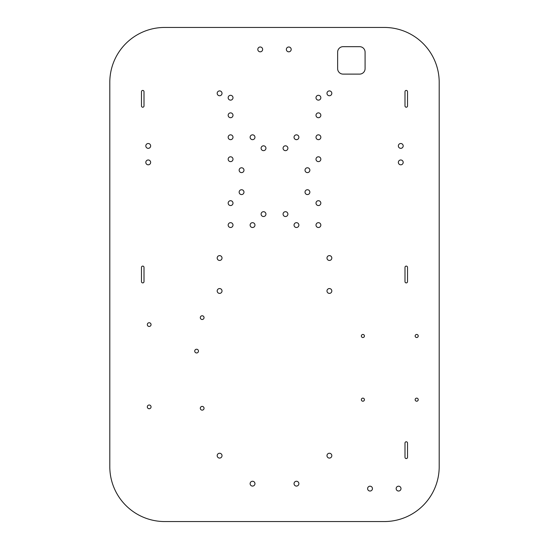 <?xml version="1.0" encoding="UTF-8"?>
<svg xmlns="http://www.w3.org/2000/svg" width="549" height="549" viewBox="0 0 549 549"><rect width="100%" height="100%" fill="white"/><g stroke="black" fill="none" stroke-linecap="round" stroke-linejoin="round"><path stroke-width="0.41" stroke-dasharray="2.75 2.06" d="M396.158 488.61A2.416 2.416 0 0 0 398.574 491.026A2.416 2.416 0 0 0 400.99 488.61A2.416 2.416 0 0 0 398.574 486.194A2.416 2.416 0 0 0 396.158 488.61M367.61 488.61A2.416 2.416 0 0 0 370.026 491.026A2.416 2.416 0 0 0 372.442 488.61A2.416 2.416 0 0 0 370.026 486.194A2.416 2.416 0 0 0 367.61 488.61M228.164 97.722A2.416 2.416 0 0 0 230.58 100.138A2.416 2.416 0 0 0 232.996 97.722A2.416 2.416 0 0 0 230.58 95.306A2.416 2.416 0 0 0 228.164 97.722M316.004 97.722A2.416 2.416 0 0 0 318.42 100.138A2.416 2.416 0 0 0 320.836 97.722A2.416 2.416 0 0 0 318.42 95.306A2.416 2.416 0 0 0 316.004 97.722M316.004 115.29A2.416 2.416 0 0 0 318.42 117.706A2.416 2.416 0 0 0 320.836 115.29A2.416 2.416 0 0 0 318.42 112.874A2.416 2.416 0 0 0 316.004 115.29M228.164 115.29A2.416 2.416 0 0 0 230.58 117.706A2.416 2.416 0 0 0 232.996 115.29A2.416 2.416 0 0 0 230.58 112.874A2.416 2.416 0 0 0 228.164 115.29M316.004 225.09A2.416 2.416 0 0 0 318.42 227.506A2.416 2.416 0 0 0 320.836 225.09A2.416 2.416 0 0 0 318.42 222.674A2.416 2.416 0 0 0 316.004 225.09M228.164 225.09A2.416 2.416 0 0 0 230.58 227.506A2.416 2.416 0 0 0 232.996 225.09A2.416 2.416 0 0 0 230.58 222.674A2.416 2.416 0 0 0 228.164 225.09M316.004 137.25A2.416 2.416 0 0 0 318.42 139.666A2.416 2.416 0 0 0 320.836 137.25A2.416 2.416 0 0 0 318.42 134.834A2.416 2.416 0 0 0 316.004 137.25M228.164 137.25A2.416 2.416 0 0 0 230.58 139.666A2.416 2.416 0 0 0 232.996 137.25A2.416 2.416 0 0 0 230.58 134.834A2.416 2.416 0 0 0 228.164 137.25M398.354 145.924A2.416 2.416 0 0 0 400.77 148.34A2.416 2.416 0 0 0 403.186 145.924A2.416 2.416 0 0 0 400.77 143.509A2.416 2.416 0 0 0 398.354 145.924M398.354 162.394A2.416 2.416 0 0 0 400.77 164.81A2.416 2.416 0 0 0 403.186 162.394A2.416 2.416 0 0 0 400.77 159.979A2.416 2.416 0 0 0 398.354 162.394M145.814 162.394A2.416 2.416 0 0 0 148.23 164.81A2.416 2.416 0 0 0 150.646 162.394A2.416 2.416 0 0 0 148.23 159.979A2.416 2.416 0 0 0 145.814 162.394M145.814 145.924A2.416 2.416 0 0 0 148.23 148.34A2.416 2.416 0 0 0 150.646 145.924A2.416 2.416 0 0 0 148.23 143.509A2.416 2.416 0 0 0 145.814 145.924M305.024 170.19A2.416 2.416 0 0 0 307.44 172.606A2.416 2.416 0 0 0 309.856 170.19A2.416 2.416 0 0 0 307.44 167.774A2.416 2.416 0 0 0 305.024 170.19M316.004 159.21A2.416 2.416 0 0 0 318.42 161.626A2.416 2.416 0 0 0 320.836 159.21A2.416 2.416 0 0 0 318.42 156.794A2.416 2.416 0 0 0 316.004 159.21M316.004 203.13A2.416 2.416 0 0 0 318.42 205.546A2.416 2.416 0 0 0 320.836 203.13A2.416 2.416 0 0 0 318.42 200.714A2.416 2.416 0 0 0 316.004 203.13M250.124 137.25A2.416 2.416 0 0 0 252.54 139.666A2.416 2.416 0 0 0 254.956 137.25A2.416 2.416 0 0 0 252.54 134.834A2.416 2.416 0 0 0 250.124 137.25M415.154 335.988A1.537 1.537 0 0 0 416.691 337.525A1.537 1.537 0 0 0 418.228 335.988A1.537 1.537 0 0 0 416.691 334.451A1.537 1.537 0 0 0 415.154 335.988M415.154 399.672A1.537 1.537 0 0 0 416.691 401.209A1.537 1.537 0 0 0 418.228 399.672A1.537 1.537 0 0 0 416.691 398.135A1.537 1.537 0 0 0 415.154 399.672M361.352 399.672A1.537 1.537 0 0 0 362.889 401.209A1.537 1.537 0 0 0 364.426 399.672A1.537 1.537 0 0 0 362.889 398.135A1.537 1.537 0 0 0 361.352 399.672M361.352 335.988A1.537 1.537 0 0 0 362.889 337.525A1.537 1.537 0 0 0 364.426 335.988A1.537 1.537 0 0 0 362.889 334.451A1.537 1.537 0 0 0 361.352 335.988M194.73 351.099A1.867 1.867 0 0 0 196.597 352.966A1.867 1.867 0 0 0 198.464 351.099A1.867 1.867 0 0 0 196.597 349.233A1.867 1.867 0 0 0 194.73 351.099M200.31 408.271A1.867 1.867 0 0 0 202.176 410.137A1.867 1.867 0 0 0 204.043 408.271A1.867 1.867 0 0 0 202.176 406.404A1.867 1.867 0 0 0 200.31 408.271M147.317 406.878A1.867 1.867 0 0 0 149.184 408.744A1.867 1.867 0 0 0 151.05 406.878A1.867 1.867 0 0 0 149.184 405.011A1.867 1.867 0 0 0 147.317 406.878M200.31 317.631A1.867 1.867 0 0 0 202.176 319.497A1.867 1.867 0 0 0 204.043 317.631A1.867 1.867 0 0 0 202.176 315.764A1.867 1.867 0 0 0 200.31 317.631M147.317 324.603A1.867 1.867 0 0 0 149.184 326.47A1.867 1.867 0 0 0 151.05 324.603A1.867 1.867 0 0 0 149.184 322.737A1.867 1.867 0 0 0 147.317 324.603M326.984 258.03A2.416 2.416 0 0 0 329.4 260.446A2.416 2.416 0 0 0 331.816 258.03A2.416 2.416 0 0 0 329.4 255.614A2.416 2.416 0 0 0 326.984 258.03M217.184 258.03A2.416 2.416 0 0 0 219.6 260.446A2.416 2.416 0 0 0 222.016 258.03A2.416 2.416 0 0 0 219.6 255.614A2.416 2.416 0 0 0 217.184 258.03M217.184 290.97A2.416 2.416 0 0 0 219.6 293.386A2.416 2.416 0 0 0 222.016 290.97A2.416 2.416 0 0 0 219.6 288.554A2.416 2.416 0 0 0 217.184 290.97M326.984 290.97A2.416 2.416 0 0 0 329.4 293.386A2.416 2.416 0 0 0 331.816 290.97A2.416 2.416 0 0 0 329.4 288.554A2.416 2.416 0 0 0 326.984 290.97M326.984 93.33A2.416 2.416 0 0 0 329.4 95.746A2.416 2.416 0 0 0 331.816 93.33A2.416 2.416 0 0 0 329.4 90.914A2.416 2.416 0 0 0 326.984 93.33M217.184 93.33A2.416 2.416 0 0 0 219.6 95.746A2.416 2.416 0 0 0 222.016 93.33A2.416 2.416 0 0 0 219.6 90.914A2.416 2.416 0 0 0 217.184 93.33M217.184 455.67A2.416 2.416 0 0 0 219.6 458.086A2.416 2.416 0 0 0 222.016 455.67A2.416 2.416 0 0 0 219.6 453.254A2.416 2.416 0 0 0 217.184 455.67M326.984 455.67A2.416 2.416 0 0 0 329.4 458.086A2.416 2.416 0 0 0 331.816 455.67A2.416 2.416 0 0 0 329.4 453.254A2.416 2.416 0 0 0 326.984 455.67M305.024 192.15A2.416 2.416 0 0 0 307.44 194.566A2.416 2.416 0 0 0 309.856 192.15A2.416 2.416 0 0 0 307.44 189.734A2.416 2.416 0 0 0 305.024 192.15M239.144 192.15A2.416 2.416 0 0 0 241.56 194.566A2.416 2.416 0 0 0 243.976 192.15A2.416 2.416 0 0 0 241.56 189.734A2.416 2.416 0 0 0 239.144 192.15M228.164 203.13A2.416 2.416 0 0 0 230.58 205.546A2.416 2.416 0 0 0 232.996 203.13A2.416 2.416 0 0 0 230.58 200.714A2.416 2.416 0 0 0 228.164 203.13M228.164 159.21A2.416 2.416 0 0 0 230.58 161.626A2.416 2.416 0 0 0 232.996 159.21A2.416 2.416 0 0 0 230.58 156.794A2.416 2.416 0 0 0 228.164 159.21M239.144 170.19A2.416 2.416 0 0 0 241.56 172.606A2.416 2.416 0 0 0 243.976 170.19A2.416 2.416 0 0 0 241.56 167.774A2.416 2.416 0 0 0 239.144 170.19M294.044 225.09A2.416 2.416 0 0 0 296.46 227.506A2.416 2.416 0 0 0 298.876 225.09A2.416 2.416 0 0 0 296.46 222.674A2.416 2.416 0 0 0 294.044 225.09M283.064 214.11A2.416 2.416 0 0 0 285.48 216.526A2.416 2.416 0 0 0 287.896 214.11A2.416 2.416 0 0 0 285.48 211.694A2.416 2.416 0 0 0 283.064 214.11M261.104 214.11A2.416 2.416 0 0 0 263.52 216.526A2.416 2.416 0 0 0 265.936 214.11A2.416 2.416 0 0 0 263.52 211.694A2.416 2.416 0 0 0 261.104 214.11M250.124 225.09A2.416 2.416 0 0 0 252.54 227.506A2.416 2.416 0 0 0 254.956 225.09A2.416 2.416 0 0 0 252.54 222.674A2.416 2.416 0 0 0 250.124 225.09M283.064 148.23A2.416 2.416 0 0 0 285.48 150.646A2.416 2.416 0 0 0 287.896 148.23A2.416 2.416 0 0 0 285.48 145.814A2.416 2.416 0 0 0 283.064 148.23M294.044 137.25A2.416 2.416 0 0 0 296.46 139.666A2.416 2.416 0 0 0 298.876 137.25A2.416 2.416 0 0 0 296.46 134.834A2.416 2.416 0 0 0 294.044 137.25M261.104 148.23A2.416 2.416 0 0 0 263.52 150.646A2.416 2.416 0 0 0 265.936 148.23A2.416 2.416 0 0 0 263.52 145.814A2.416 2.416 0 0 0 261.104 148.23M257.81 49.41A2.416 2.416 0 0 0 260.226 51.826A2.416 2.416 0 0 0 262.642 49.41A2.416 2.416 0 0 0 260.226 46.994A2.416 2.416 0 0 0 257.81 49.41M286.358 49.41A2.416 2.416 0 0 0 288.774 51.826A2.416 2.416 0 0 0 291.19 49.41A2.416 2.416 0 0 0 288.774 46.994A2.416 2.416 0 0 0 286.358 49.41M250.124 483.669A2.416 2.416 0 0 0 252.54 486.085A2.416 2.416 0 0 0 254.956 483.669A2.416 2.416 0 0 0 252.54 481.253A2.416 2.416 0 0 0 250.124 483.669M294.044 483.669A2.416 2.416 0 0 0 296.46 486.085A2.416 2.416 0 0 0 298.876 483.669A2.416 2.416 0 0 0 296.46 481.253A2.416 2.416 0 0 0 294.044 483.669M141.477 281.637A1.263 1.263 0 0 0 142.74 282.9A1.263 1.263 0 0 0 144.003 281.637L144.003 267.363A1.263 1.263 0 0 0 142.74 266.1A1.263 1.263 0 0 0 141.477 267.363L141.477 281.637M343.125 46.665A5.49 5.49 0 0 0 337.635 52.155L337.635 68.625A5.49 5.49 0 0 0 343.125 74.115L359.595 74.115A5.49 5.49 0 0 0 365.085 68.625L365.085 52.155A5.49 5.49 0 0 0 359.595 46.665L343.125 46.665M404.997 281.637A1.263 1.263 0 0 0 406.26 282.9A1.263 1.263 0 0 0 407.523 281.637L407.523 267.363A1.263 1.263 0 0 0 406.26 266.1A1.263 1.263 0 0 0 404.997 267.363L404.997 281.637M439.2 466.65L439.2 82.35A54.9 54.9 0 0 0 384.3 27.45L164.7 27.45A54.9 54.9 0 0 0 109.8 82.35L109.8 466.65A54.9 54.9 0 0 0 164.7 521.55L384.3 521.55A54.9 54.9 0 0 0 439.2 466.65M404.997 457.317A1.263 1.263 0 0 0 406.26 458.58A1.263 1.263 0 0 0 407.523 457.317L407.523 443.043A1.263 1.263 0 0 0 406.26 441.78A1.263 1.263 0 0 0 404.997 443.043L404.997 457.317M404.997 105.957A1.263 1.263 0 0 0 406.26 107.22A1.263 1.263 0 0 0 407.523 105.957L407.523 91.683A1.263 1.263 0 0 0 406.26 90.42A1.263 1.263 0 0 0 404.997 91.683L404.997 105.957M141.477 105.957A1.263 1.263 0 0 0 142.74 107.22A1.263 1.263 0 0 0 144.003 105.957L144.003 91.683A1.263 1.263 0 0 0 142.74 90.42A1.263 1.263 0 0 0 141.477 91.683L141.477 105.957"/><path stroke-width="0.82" d="M396.158 488.61A2.416 2.416 0 0 0 398.574 491.026A2.416 2.416 0 0 0 400.99 488.61A2.416 2.416 0 0 0 398.574 486.194A2.416 2.416 0 0 0 396.158 488.61M367.61 488.61A2.416 2.416 0 0 0 370.026 491.026A2.416 2.416 0 0 0 372.442 488.61A2.416 2.416 0 0 0 370.026 486.194A2.416 2.416 0 0 0 367.61 488.61M228.164 97.722A2.416 2.416 0 0 0 230.58 100.138A2.416 2.416 0 0 0 232.996 97.722A2.416 2.416 0 0 0 230.58 95.306A2.416 2.416 0 0 0 228.164 97.722M316.004 97.722A2.416 2.416 0 0 0 318.42 100.138A2.416 2.416 0 0 0 320.836 97.722A2.416 2.416 0 0 0 318.42 95.306A2.416 2.416 0 0 0 316.004 97.722M316.004 115.29A2.416 2.416 0 0 0 318.42 117.706A2.416 2.416 0 0 0 320.836 115.29A2.416 2.416 0 0 0 318.42 112.874A2.416 2.416 0 0 0 316.004 115.29M228.164 115.29A2.416 2.416 0 0 0 230.58 117.706A2.416 2.416 0 0 0 232.996 115.29A2.416 2.416 0 0 0 230.58 112.874A2.416 2.416 0 0 0 228.164 115.29M316.004 225.09A2.416 2.416 0 0 0 318.42 227.506A2.416 2.416 0 0 0 320.836 225.09A2.416 2.416 0 0 0 318.42 222.674A2.416 2.416 0 0 0 316.004 225.09M228.164 225.09A2.416 2.416 0 0 0 230.58 227.506A2.416 2.416 0 0 0 232.996 225.09A2.416 2.416 0 0 0 230.58 222.674A2.416 2.416 0 0 0 228.164 225.09M316.004 137.25A2.416 2.416 0 0 0 318.42 139.666A2.416 2.416 0 0 0 320.836 137.25A2.416 2.416 0 0 0 318.42 134.834A2.416 2.416 0 0 0 316.004 137.25M228.164 137.25A2.416 2.416 0 0 0 230.58 139.666A2.416 2.416 0 0 0 232.996 137.25A2.416 2.416 0 0 0 230.58 134.834A2.416 2.416 0 0 0 228.164 137.25M398.354 145.924A2.416 2.416 0 0 0 400.77 148.34A2.416 2.416 0 0 0 403.186 145.924A2.416 2.416 0 0 0 400.77 143.509A2.416 2.416 0 0 0 398.354 145.924M398.354 162.394A2.416 2.416 0 0 0 400.77 164.81A2.416 2.416 0 0 0 403.186 162.394A2.416 2.416 0 0 0 400.77 159.979A2.416 2.416 0 0 0 398.354 162.394M145.814 162.394A2.416 2.416 0 0 0 148.23 164.81A2.416 2.416 0 0 0 150.646 162.394A2.416 2.416 0 0 0 148.23 159.979A2.416 2.416 0 0 0 145.814 162.394M145.814 145.924A2.416 2.416 0 0 0 148.23 148.34A2.416 2.416 0 0 0 150.646 145.924A2.416 2.416 0 0 0 148.23 143.509A2.416 2.416 0 0 0 145.814 145.924M305.024 170.19A2.416 2.416 0 0 0 307.44 172.606A2.416 2.416 0 0 0 309.856 170.19A2.416 2.416 0 0 0 307.44 167.774A2.416 2.416 0 0 0 305.024 170.19M316.004 159.21A2.416 2.416 0 0 0 318.42 161.626A2.416 2.416 0 0 0 320.836 159.21A2.416 2.416 0 0 0 318.42 156.794A2.416 2.416 0 0 0 316.004 159.21M316.004 203.13A2.416 2.416 0 0 0 318.42 205.546A2.416 2.416 0 0 0 320.836 203.13A2.416 2.416 0 0 0 318.42 200.714A2.416 2.416 0 0 0 316.004 203.13M250.124 137.25A2.416 2.416 0 0 0 252.54 139.666A2.416 2.416 0 0 0 254.956 137.25A2.416 2.416 0 0 0 252.54 134.834A2.416 2.416 0 0 0 250.124 137.25M415.154 335.988A1.537 1.537 0 0 0 416.691 337.525A1.537 1.537 0 0 0 418.228 335.988A1.537 1.537 0 0 0 416.691 334.451A1.537 1.537 0 0 0 415.154 335.988M415.154 399.672A1.537 1.537 0 0 0 416.691 401.209A1.537 1.537 0 0 0 418.228 399.672A1.537 1.537 0 0 0 416.691 398.135A1.537 1.537 0 0 0 415.154 399.672M361.352 399.672A1.537 1.537 0 0 0 362.889 401.209A1.537 1.537 0 0 0 364.426 399.672A1.537 1.537 0 0 0 362.889 398.135A1.537 1.537 0 0 0 361.352 399.672M361.352 335.988A1.537 1.537 0 0 0 362.889 337.525A1.537 1.537 0 0 0 364.426 335.988A1.537 1.537 0 0 0 362.889 334.451A1.537 1.537 0 0 0 361.352 335.988M194.73 351.099A1.867 1.867 0 0 0 196.597 352.966A1.867 1.867 0 0 0 198.464 351.099A1.867 1.867 0 0 0 196.597 349.233A1.867 1.867 0 0 0 194.73 351.099M200.31 408.271A1.867 1.867 0 0 0 202.176 410.137A1.867 1.867 0 0 0 204.043 408.271A1.867 1.867 0 0 0 202.176 406.404A1.867 1.867 0 0 0 200.31 408.271M147.317 406.878A1.867 1.867 0 0 0 149.184 408.744A1.867 1.867 0 0 0 151.05 406.878A1.867 1.867 0 0 0 149.184 405.011A1.867 1.867 0 0 0 147.317 406.878M200.31 317.631A1.867 1.867 0 0 0 202.176 319.497A1.867 1.867 0 0 0 204.043 317.631A1.867 1.867 0 0 0 202.176 315.764A1.867 1.867 0 0 0 200.31 317.631M147.317 324.603A1.867 1.867 0 0 0 149.184 326.47A1.867 1.867 0 0 0 151.05 324.603A1.867 1.867 0 0 0 149.184 322.737A1.867 1.867 0 0 0 147.317 324.603M326.984 258.03A2.416 2.416 0 0 0 329.4 260.446A2.416 2.416 0 0 0 331.816 258.03A2.416 2.416 0 0 0 329.4 255.614A2.416 2.416 0 0 0 326.984 258.03M217.184 258.03A2.416 2.416 0 0 0 219.6 260.446A2.416 2.416 0 0 0 222.016 258.03A2.416 2.416 0 0 0 219.6 255.614A2.416 2.416 0 0 0 217.184 258.03M217.184 290.97A2.416 2.416 0 0 0 219.6 293.386A2.416 2.416 0 0 0 222.016 290.97A2.416 2.416 0 0 0 219.6 288.554A2.416 2.416 0 0 0 217.184 290.97M326.984 290.97A2.416 2.416 0 0 0 329.4 293.386A2.416 2.416 0 0 0 331.816 290.97A2.416 2.416 0 0 0 329.4 288.554A2.416 2.416 0 0 0 326.984 290.97M326.984 93.33A2.416 2.416 0 0 0 329.4 95.746A2.416 2.416 0 0 0 331.816 93.33A2.416 2.416 0 0 0 329.4 90.914A2.416 2.416 0 0 0 326.984 93.33M217.184 93.33A2.416 2.416 0 0 0 219.6 95.746A2.416 2.416 0 0 0 222.016 93.33A2.416 2.416 0 0 0 219.6 90.914A2.416 2.416 0 0 0 217.184 93.33M217.184 455.67A2.416 2.416 0 0 0 219.6 458.086A2.416 2.416 0 0 0 222.016 455.67A2.416 2.416 0 0 0 219.6 453.254A2.416 2.416 0 0 0 217.184 455.67M326.984 455.67A2.416 2.416 0 0 0 329.4 458.086A2.416 2.416 0 0 0 331.816 455.67A2.416 2.416 0 0 0 329.4 453.254A2.416 2.416 0 0 0 326.984 455.67M305.024 192.15A2.416 2.416 0 0 0 307.44 194.566A2.416 2.416 0 0 0 309.856 192.15A2.416 2.416 0 0 0 307.44 189.734A2.416 2.416 0 0 0 305.024 192.15M239.144 192.15A2.416 2.416 0 0 0 241.56 194.566A2.416 2.416 0 0 0 243.976 192.15A2.416 2.416 0 0 0 241.56 189.734A2.416 2.416 0 0 0 239.144 192.15M228.164 203.13A2.416 2.416 0 0 0 230.58 205.546A2.416 2.416 0 0 0 232.996 203.13A2.416 2.416 0 0 0 230.58 200.714A2.416 2.416 0 0 0 228.164 203.13M228.164 159.21A2.416 2.416 0 0 0 230.58 161.626A2.416 2.416 0 0 0 232.996 159.21A2.416 2.416 0 0 0 230.58 156.794A2.416 2.416 0 0 0 228.164 159.21M239.144 170.19A2.416 2.416 0 0 0 241.56 172.606A2.416 2.416 0 0 0 243.976 170.19A2.416 2.416 0 0 0 241.56 167.774A2.416 2.416 0 0 0 239.144 170.19M294.044 225.09A2.416 2.416 0 0 0 296.46 227.506A2.416 2.416 0 0 0 298.876 225.09A2.416 2.416 0 0 0 296.46 222.674A2.416 2.416 0 0 0 294.044 225.09M283.064 214.11A2.416 2.416 0 0 0 285.48 216.526A2.416 2.416 0 0 0 287.896 214.11A2.416 2.416 0 0 0 285.48 211.694A2.416 2.416 0 0 0 283.064 214.11M261.104 214.11A2.416 2.416 0 0 0 263.52 216.526A2.416 2.416 0 0 0 265.936 214.11A2.416 2.416 0 0 0 263.52 211.694A2.416 2.416 0 0 0 261.104 214.11M250.124 225.09A2.416 2.416 0 0 0 252.54 227.506A2.416 2.416 0 0 0 254.956 225.09A2.416 2.416 0 0 0 252.54 222.674A2.416 2.416 0 0 0 250.124 225.09M283.064 148.23A2.416 2.416 0 0 0 285.48 150.646A2.416 2.416 0 0 0 287.896 148.23A2.416 2.416 0 0 0 285.48 145.814A2.416 2.416 0 0 0 283.064 148.23M294.044 137.25A2.416 2.416 0 0 0 296.46 139.666A2.416 2.416 0 0 0 298.876 137.25A2.416 2.416 0 0 0 296.46 134.834A2.416 2.416 0 0 0 294.044 137.25M261.104 148.23A2.416 2.416 0 0 0 263.52 150.646A2.416 2.416 0 0 0 265.936 148.23A2.416 2.416 0 0 0 263.52 145.814A2.416 2.416 0 0 0 261.104 148.23M257.81 49.41A2.416 2.416 0 0 0 260.226 51.826A2.416 2.416 0 0 0 262.642 49.41A2.416 2.416 0 0 0 260.226 46.994A2.416 2.416 0 0 0 257.81 49.41M286.358 49.41A2.416 2.416 0 0 0 288.774 51.826A2.416 2.416 0 0 0 291.19 49.41A2.416 2.416 0 0 0 288.774 46.994A2.416 2.416 0 0 0 286.358 49.41M250.124 483.669A2.416 2.416 0 0 0 252.54 486.085A2.416 2.416 0 0 0 254.956 483.669A2.416 2.416 0 0 0 252.54 481.253A2.416 2.416 0 0 0 250.124 483.669M294.044 483.669A2.416 2.416 0 0 0 296.46 486.085A2.416 2.416 0 0 0 298.876 483.669A2.416 2.416 0 0 0 296.46 481.253A2.416 2.416 0 0 0 294.044 483.669M407.523 457.317L407.523 443.043A1.263 1.263 0 0 0 406.26 441.78A1.263 1.263 0 0 0 404.997 443.043L404.997 457.317A1.263 1.263 0 0 0 406.26 458.58A1.263 1.263 0 0 0 407.523 457.317M407.523 281.637L407.523 267.363A1.263 1.263 0 0 0 406.26 266.1A1.263 1.263 0 0 0 404.997 267.363L404.997 281.637A1.263 1.263 0 0 0 406.26 282.9A1.263 1.263 0 0 0 407.523 281.637M164.7 521.55L384.3 521.55A54.9 54.9 0 0 0 439.2 466.65L439.2 82.35A54.9 54.9 0 0 0 384.3 27.45L164.7 27.45A54.9 54.9 0 0 0 109.8 82.35L109.8 466.65A54.9 54.9 0 0 0 164.7 521.55M337.635 52.155L337.635 68.625A5.49 5.49 0 0 0 343.125 74.115L359.595 74.115A5.49 5.49 0 0 0 365.085 68.625L365.085 52.155A5.49 5.49 0 0 0 359.595 46.665L343.125 46.665A5.49 5.49 0 0 0 337.635 52.155M407.523 105.957L407.523 91.683A1.263 1.263 0 0 0 406.26 90.42A1.263 1.263 0 0 0 404.997 91.683L404.997 105.957A1.263 1.263 0 0 0 406.26 107.22A1.263 1.263 0 0 0 407.523 105.957M144.003 281.637L144.003 267.363A1.263 1.263 0 0 0 142.74 266.1A1.263 1.263 0 0 0 141.477 267.363L141.477 281.637A1.263 1.263 0 0 0 142.74 282.9A1.263 1.263 0 0 0 144.003 281.637M144.003 105.957L144.003 91.683A1.263 1.263 0 0 0 142.74 90.42A1.263 1.263 0 0 0 141.477 91.683L141.477 105.957A1.263 1.263 0 0 0 142.74 107.22A1.263 1.263 0 0 0 144.003 105.957"/></g></svg>
